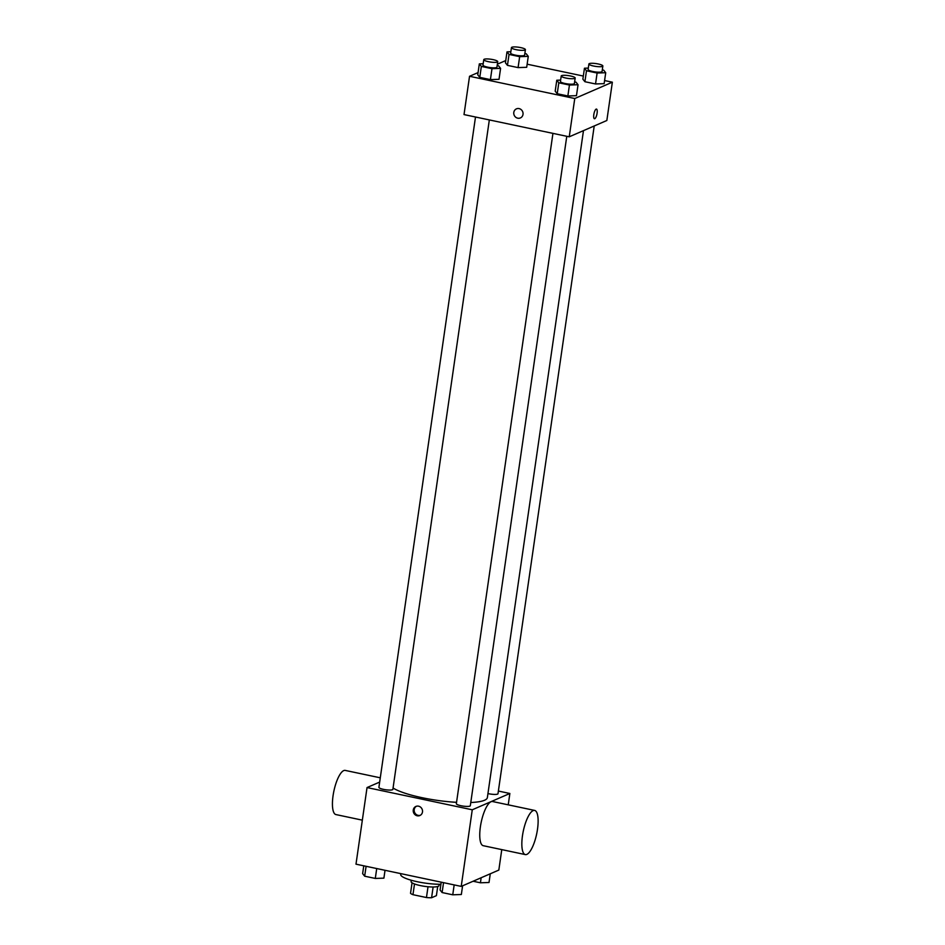 <?xml version="1.0" encoding="UTF-8"?>
<svg xmlns="http://www.w3.org/2000/svg" width="945" height="945" viewBox="0 0 945 945"><rect width="100%" height="100%" fill="white"/><g stroke="black" fill="none" stroke-linecap="round" stroke-linejoin="round"><path stroke-width="1.42" d="M437.724 886.493L436.401 895.659L431.582 897.75A13.407 2.693 8.2 0 1 426.455 897.537L412.965 894.691A13.407 2.693 8.2 0 1 410.532 893.308L412.055 882.784M414.501 883.953L412.965 894.691M428.014 886.741L426.455 897.537M439.189 884.272L439.012 885.548A14.104 2.823 -171.8 0 1 420.348 885.583A14.104 2.823 -171.8 0 1 411.087 881.52L411.264 880.244M433.129 886.989L431.582 897.75M400.822 873.641L400.704 874.444A25.397 5.091 8.2 0 0 414.264 881.035A25.397 5.091 8.2 0 0 440.913 884.26M501.771 849.614L498.83 870.073L461.219 886.398L355.993 864.167L367.038 787.563L379.666 782.082M498.369 791.048L509.863 793.481L472.264 809.794L461.219 886.398M472.264 809.794L367.038 787.563M413.272 810.007A4.938 4.595 66.5 0 1 422.096 809.156A4.938 4.595 66.5 0 1 415.091 814.744A4.938 4.595 66.5 0 1 413.272 810.007M393.061 788A49.423 9.911 8.2 0 0 456.553 802.329M470.775 802.506A49.423 9.911 8.2 0 0 487.372 797.568L583.478 130.634M487.951 793.564A7.052 1.417 8.2 0 0 497.991 793.705L594.216 125.98M552.943 133.375L456.352 803.699A7.052 1.417 8.2 0 0 463.133 806.109A7.052 1.417 8.2 0 0 470.315 805.719L566.776 136.293M475.5 117.015L378.91 787.339A7.052 1.417 8.2 0 0 385.69 789.748A7.052 1.417 8.2 0 0 392.872 789.358L489.333 119.932M509.863 793.481L508.233 804.845M525.326 854.587L483.226 845.692A22.574 6.839 -78.1 0 1 481.206 822.197A22.574 6.839 -78.1 0 1 492.558 801.525L534.646 810.42A22.574 6.839 -78.1 0 1 537.126 831.576A22.574 6.839 -78.1 0 1 526.837 854.386A22.574 6.839 -78.1 0 1 525.326 854.587A22.574 6.839 -78.1 0 1 523.294 831.092A22.574 6.839 -78.1 0 1 534.646 810.42M380.28 777.806L345.244 770.411A22.574 6.839 101.9 0 0 343.732 770.6A22.574 6.839 101.9 0 0 333.431 793.422A22.574 6.839 101.9 0 0 335.912 814.566L362.337 820.154M420.301 815.275A4.938 4.595 66.5 0 1 416.391 806.274M604.587 80.549L612.36 82.191L606.844 120.499L569.233 136.812L464.019 114.581L469.535 76.285L478.075 72.576M612.36 82.191L574.761 98.516L569.233 136.812M574.761 98.516L469.535 76.285M520.364 117.924A4.938 4.595 66.5 0 1 513.796 112.431A4.938 4.595 66.5 0 1 522.62 111.569A4.938 4.595 66.5 0 1 515.616 117.156A4.938 4.595 66.5 0 1 516.431 108.876M604.138 83.656L595.539 83.963L584.908 81.719L582.876 79.167L584.908 81.719L595.539 83.963L604.138 83.656L605.721 72.718L597.11 73.025L586.479 70.781L584.459 68.229L588.298 68.087M499.019 79.309L490.408 79.616L479.776 77.372L477.757 74.82L479.776 77.372L490.408 79.616L499.019 79.309L500.59 68.371L491.991 68.678L481.359 66.422L479.328 63.882L483.178 63.74M527.145 64.189L583.325 76.061M497.365 64.201L505.752 60.563M576.462 95.669L567.862 95.977L557.231 93.732L555.199 91.181L557.231 93.732L567.862 95.977L576.462 95.669L578.045 84.731L569.433 85.038L558.802 82.794L556.782 80.242L560.621 80.101M526.696 67.296L518.084 67.603L507.453 65.359L505.433 62.807L507.453 65.359L518.084 67.603L526.696 67.296L528.267 56.357L519.667 56.665L509.036 54.42L507.004 51.869L510.855 51.727M596.472 109.077A4.938 1.5 -78.1 0 1 597.016 113.707A4.938 1.5 -78.1 0 1 594.759 118.692A4.938 1.5 -78.1 0 1 594.429 118.739A4.938 1.5 -78.1 0 1 593.992 113.601A4.938 1.5 -78.1 0 1 596.472 109.077A4.938 1.5 -78.1 0 1 597.016 113.707A4.938 1.5 -78.1 0 1 594.759 118.692A4.938 1.5 -78.1 0 1 594.429 118.739M524.853 53.511L526.247 53.806L528.267 56.357M511.446 47.628L510.654 53.109A7.052 1.417 8.2 0 0 517.435 55.507A7.052 1.417 8.2 0 0 524.617 55.117L525.408 49.648A7.052 1.417 8.2 0 0 519.715 47.415A7.052 1.417 8.2 0 0 511.847 47.25A7.052 1.417 8.2 0 0 511.446 47.628A7.052 1.417 8.2 0 0 518.226 50.038A7.052 1.417 8.2 0 0 525.408 49.648M519.667 56.665L518.084 67.603M509.036 54.42L507.453 65.359M507.004 51.869L505.433 62.807M602.296 69.871L603.69 70.166L605.721 72.718M588.889 64L588.109 69.469A7.052 1.417 8.2 0 0 594.877 71.867A7.052 1.417 8.2 0 0 602.071 71.477L602.851 66.008A7.052 1.417 8.2 0 0 597.169 63.776A7.052 1.417 8.2 0 0 589.302 63.61A7.052 1.417 8.2 0 0 588.889 64A7.052 1.417 8.2 0 0 595.669 66.398A7.052 1.417 8.2 0 0 602.851 66.008M597.11 73.025L595.539 83.963M586.479 70.781L584.908 81.719M584.459 68.229L582.876 79.167M497.176 65.524L498.57 65.819L500.59 68.371M483.769 59.641L482.978 65.122A7.052 1.417 8.2 0 0 489.758 67.52A7.052 1.417 8.2 0 0 496.94 67.13L497.731 61.661A7.052 1.417 8.2 0 0 492.038 59.429A7.052 1.417 8.2 0 0 484.171 59.263A7.052 1.417 8.2 0 0 483.769 59.641A7.052 1.417 8.2 0 0 490.549 62.051A7.052 1.417 8.2 0 0 497.731 61.661M491.991 68.678L490.408 79.616M481.359 66.422L479.776 77.372M479.328 63.882L477.757 74.82M574.619 81.884L576.013 82.18L578.045 84.731M561.212 76.002L560.432 81.483A7.052 1.417 8.2 0 0 567.201 83.881A7.052 1.417 8.2 0 0 574.395 83.491L575.174 78.022A7.052 1.417 8.2 0 0 569.492 75.789A7.052 1.417 8.2 0 0 561.625 75.624A7.052 1.417 8.2 0 0 561.212 76.002A7.052 1.417 8.2 0 0 567.992 78.411A7.052 1.417 8.2 0 0 575.174 78.022M569.433 85.038L567.862 95.977M558.802 82.794L557.231 93.732M556.782 80.242L555.199 91.181M490.278 873.782L489.026 882.488L480.426 882.795L473.102 881.248M481.147 877.751L480.426 882.795M385.028 870.298L383.906 878.141L375.295 878.437L364.664 876.192L362.644 873.641L363.766 865.809M376.724 868.549L375.295 878.437M366.093 866.305L364.664 876.192M462.601 885.796L461.349 894.502L452.749 894.809L442.118 892.553L440.086 890.001L441.22 882.169M454.167 884.91L452.749 894.809M443.536 882.665L442.118 892.553"/></g></svg>
